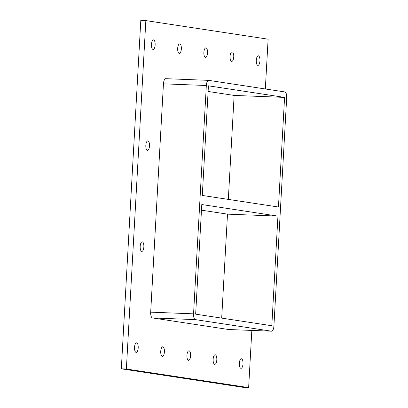 <?xml version="1.0" encoding="UTF-8"?>
<svg xmlns="http://www.w3.org/2000/svg" width="408" height="408" viewBox="0 0 408 408"><rect width="100%" height="100%" fill="white"/><g stroke="black" fill="none" stroke-linecap="round" stroke-linejoin="round"><path stroke-width="0.61" d="M258.381 55.82A4.789 1.846 -87.8 0 1 259.952 60.772A4.789 1.846 -87.8 0 1 257.922 65.382A4.789 1.846 -87.8 0 1 257.846 65.372A4.789 1.846 -87.8 0 1 256.275 60.42A4.789 1.846 -87.8 0 1 258.3 55.814A4.789 1.846 -87.8 0 1 258.381 55.82M215.24 354.771A4.789 1.846 -87.8 0 1 216.816 359.723A4.789 1.846 -87.8 0 1 214.786 364.334A4.789 1.846 -87.8 0 1 214.71 364.324A4.789 1.846 -87.8 0 1 213.134 359.371A4.789 1.846 -87.8 0 1 215.164 354.766A4.789 1.846 -87.8 0 1 215.24 354.771M232.178 51.836A4.789 1.846 -87.8 0 1 233.748 56.788A4.789 1.846 -87.8 0 1 231.724 61.399A4.789 1.846 -87.8 0 1 231.642 61.389A4.789 1.846 -87.8 0 1 230.071 56.437A4.789 1.846 -87.8 0 1 232.101 51.831A4.789 1.846 -87.8 0 1 232.178 51.836M189.042 350.788A4.789 1.846 -87.8 0 1 190.613 355.74A4.789 1.846 -87.8 0 1 188.588 360.351A4.789 1.846 -87.8 0 1 188.506 360.34A4.789 1.846 -87.8 0 1 186.935 355.388A4.789 1.846 -87.8 0 1 188.96 350.783A4.789 1.846 -87.8 0 1 189.042 350.788M205.979 47.858A4.789 1.846 -87.8 0 1 207.55 52.805A4.789 1.846 -87.8 0 1 205.525 57.416A4.789 1.846 -87.8 0 1 205.443 57.411A4.789 1.846 -87.8 0 1 203.873 52.459A4.789 1.846 -87.8 0 1 205.897 47.848A4.789 1.846 -87.8 0 1 205.979 47.858M162.838 346.805A4.789 1.846 -87.8 0 1 164.414 351.757A4.789 1.846 -87.8 0 1 162.384 356.368A4.789 1.846 -87.8 0 1 162.308 356.357A4.789 1.846 -87.8 0 1 160.732 351.41A4.789 1.846 -87.8 0 1 162.761 346.8A4.789 1.846 -87.8 0 1 162.838 346.805M179.775 43.875A4.789 1.846 -87.8 0 1 181.351 48.827A4.789 1.846 -87.8 0 1 179.321 53.433A4.789 1.846 -87.8 0 1 179.245 53.428A4.789 1.846 -87.8 0 1 177.669 48.475A4.789 1.846 -87.8 0 1 179.699 43.865A4.789 1.846 -87.8 0 1 179.775 43.875M147.931 140.872A4.789 1.846 -87.8 0 1 149.501 145.819A4.789 1.846 -87.8 0 1 147.477 150.43A4.789 1.846 -87.8 0 1 147.395 150.419A4.789 1.846 -87.8 0 1 145.824 145.472A4.789 1.846 -87.8 0 1 147.849 140.862A4.789 1.846 -87.8 0 1 147.931 140.872M142.285 241.847A4.789 1.846 -87.8 0 1 143.856 246.799A4.789 1.846 -87.8 0 1 141.831 251.41A4.789 1.846 -87.8 0 1 141.749 251.399A4.789 1.846 -87.8 0 1 140.179 246.447A4.789 1.846 -87.8 0 1 142.203 241.842A4.789 1.846 -87.8 0 1 142.285 241.847M241.444 358.754A4.789 1.846 -87.8 0 1 243.015 363.707A4.789 1.846 -87.8 0 1 240.99 368.312A4.789 1.846 -87.8 0 1 240.909 368.307A4.789 1.846 -87.8 0 1 239.338 363.355A4.789 1.846 -87.8 0 1 241.363 358.744A4.789 1.846 -87.8 0 1 241.444 358.754M153.576 39.892A4.789 1.846 -87.8 0 1 155.147 44.844A4.789 1.846 -87.8 0 1 153.122 49.45A4.789 1.846 -87.8 0 1 153.041 49.445A4.789 1.846 -87.8 0 1 151.47 44.492A4.789 1.846 -87.8 0 1 153.495 39.882A4.789 1.846 -87.8 0 1 153.576 39.892M136.639 342.827A4.789 1.846 -87.8 0 1 138.21 347.779A4.789 1.846 -87.8 0 1 136.185 352.385A4.789 1.846 -87.8 0 1 136.104 352.379A4.789 1.846 -87.8 0 1 134.533 347.427A4.789 1.846 -87.8 0 1 136.558 342.817A4.789 1.846 -87.8 0 1 136.639 342.827M278.455 207.019L202.297 195.442L208.427 85.823L284.58 97.4L278.455 207.019M201.47 210.181L227.501 214.139L277.945 216.118L271.815 325.737L195.656 314.16L201.787 204.541L277.945 216.118M228.322 199.4L234.136 95.421L284.58 97.4M221.687 318.118L227.501 214.139M265.333 88.969L268.117 39.183L145.845 20.599L126.368 369.016L248.64 387.6L251.833 330.429M165.852 78.683A5.472 2.111 92.2 0 0 165.76 78.678A5.472 2.111 92.2 0 0 163.45 83.824L150.685 312.161A5.472 2.111 92.2 0 0 152.475 317.939L228.633 329.511A5.472 2.111 92.2 0 0 228.725 329.521A5.472 2.111 92.2 0 0 228.817 329.521M145.845 20.599L140.801 20.4L121.324 368.817L243.591 387.401L248.64 387.6M121.324 368.817L126.368 369.016M234.136 95.421L208.111 91.463M152.475 317.939L195.356 319.622A5.472 2.111 -87.8 0 1 193.56 313.844L150.685 312.161M195.356 319.622L271.509 331.194L228.633 329.511M163.45 83.824L206.331 85.507A5.472 2.111 -87.8 0 1 208.641 80.356A5.472 2.111 -87.8 0 1 208.728 80.366L284.886 91.943A5.472 2.111 -87.8 0 1 286.676 97.716L273.911 326.053A5.472 2.111 -87.8 0 1 271.6 331.204A5.472 2.111 -87.8 0 1 271.509 331.194M206.331 85.507L193.56 313.844M228.725 329.521L271.6 331.204M165.76 78.678L208.641 80.356"/></g></svg>
